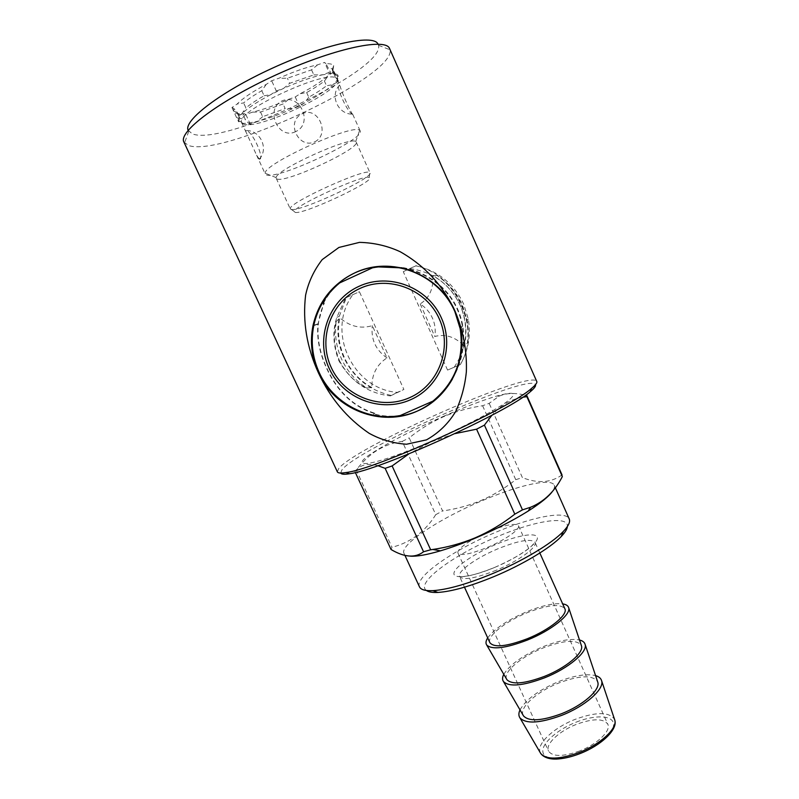 <?xml version="1.0" encoding="UTF-8"?>
<svg xmlns="http://www.w3.org/2000/svg" width="799" height="799" viewBox="0 0 799 799"><rect width="100%" height="100%" fill="white"/><g stroke="black" fill="none" stroke-linecap="round" stroke-linejoin="round"><path stroke-width="0.6" stroke-dasharray="4 3" d="M579.585 750.99C562.935 756.853 552.578 756.883 548.514 751.07C544.998 744.288 559.26 730.945 576.498 724.323C592.968 718.361 603.395 718.311 607.789 724.184C611.335 730.646 597.362 744.209 579.585 750.99M489.078 531.415C471.73 538.636 455.949 549.522 458.007 553.128C460.773 556.024 470.501 554.146 487.18 547.495C505.088 540.074 520.638 529.098 518.461 525.702C515.385 522.836 505.587 524.743 489.078 531.415M443.195 416.459C464.718 407.051 482.646 400.229 496.978 395.984C515.265 390.901 518.311 392.988 506.137 402.247C493.143 411.525 462.361 427.615 431.31 441.158C372.474 466.986 343.81 470.501 374.561 451.515C391.71 440.798 414.581 429.113 443.195 416.459M455.06 433.607L431.46 441.767L408.868 453.892M522.666 397.263C511.26 399.051 501.013 405.033 491.924 415.23M391.031 549.482L392.009 547.275L356.214 470.042C361.667 462.901 367.6 457.008 374.012 452.364C382.861 446.321 392.269 442.666 402.237 441.408L435.755 514.656L442.596 510.951L409.208 437.872C419.695 429.343 431.1 422.301 443.425 416.758C456.019 411.395 469.073 407.72 482.596 405.742L489.158 403.355L498.926 396.274C506.206 392.958 515.105 392.609 525.602 395.245M410.406 556.164C406.871 555.894 404.733 554.955 403.984 553.347C399.49 544.828 439.48 518.651 481.447 500.993C517.203 485.592 551.19 477.622 554.216 485.203C554.876 486.701 554.326 488.718 552.558 491.265M482.596 405.742L515.745 479.68C505.198 488.059 493.712 494.971 481.298 500.424C468.913 505.577 456.009 509.083 442.596 510.951M515.745 479.68L522.406 477.632L489.158 403.355M562.027 474.906C551.1 482.776 537.887 483.685 522.406 477.632M419.485 586.865C414.341 576.948 453.712 549.752 495.64 532.334C531.335 517.093 565.662 510.171 569.228 518.941M426.406 590.471C415.17 582.87 454.251 554.446 497.128 536.738C533.942 520.988 568.718 515.065 567.38 526.521M489.897 642.686C486.531 636.384 505.487 621.452 527.02 612.783C547.615 604.823 560.219 603.465 564.843 608.698M506.616 679.17C502.701 672.179 521.357 656.578 542.97 648.009C563.704 640.169 576.469 639.26 581.282 645.302M487.7 637.892C494.521 628.703 507.615 619.954 527 611.635C542.181 605.532 554.077 602.945 562.686 603.874M523.185 715.345C518.861 707.654 537.188 691.445 558.821 682.985C579.595 675.285 592.518 674.825 597.592 681.597M503.789 674.326C509.992 664.448 523.025 655.26 542.911 646.751C558.591 640.558 570.786 638.301 579.505 639.989M519.999 709.892C525.982 699.425 538.886 689.976 558.701 681.557C574.331 675.475 586.626 673.497 595.585 675.604M352.589 114.447L352.219 114.107C346.317 111.221 334.731 82.986 339.385 84.994L340.184 86.332C341.952 93.103 350.931 113.098 352.749 114.377L352.589 114.447M314.786 141.822C330.726 134.042 317.862 105.588 302.122 113.848C285.423 121.298 298.377 149.563 314.786 141.822M259.266 159.171C264.819 159.9 253.942 133.393 246.561 130.537L245.952 130.177L245.922 131.905L256.609 155.196L259.266 159.171M295.69 131.585C278.631 140.474 264.599 109.653 281.797 101.004C299.905 92.574 313.857 123.645 295.69 131.585M236.983 111.94L239.221 116.814L237.982 120.669L239.68 122.597C241.458 123.396 244.374 123.555 248.409 123.076L256.888 121.488C267.605 118.851 279.61 114.537 292.913 108.534L304.529 102.921C317.133 96.399 326.641 90.307 333.053 84.634L337.218 80.06L338.466 76.314L337.777 75.036C336.609 73.917 334.142 73.468 330.387 73.678L330.596 72.439L325.922 63.71C330.067 63.54 332.664 64.18 333.692 65.598L332.913 70.462L334.152 71.65L328.788 75.136C322.416 80.919 312.938 87.081 300.334 93.643L295.24 96.949L288.709 99.276C275.395 105.278 263.36 109.553 252.604 112.11L245.862 114.507L244.065 113.618C240.01 114.037 237.063 113.828 235.256 112.969L233.528 111.041L233.897 108.514L238.651 114.267L243.305 115.066L244.065 113.618M243.066 123.895C255.92 131.475 343.59 90.027 337.038 79.331L336.529 78.612C329.957 67.855 235.945 110.861 241.488 122.067L243.066 123.895M266.496 174.951C278.062 179.835 365.493 138.906 360.199 130.986L359.64 130.377C353.707 123.036 263.56 163.935 265.178 173.223L266.496 174.951M277.203 179.036C286.422 183.021 360.649 148.354 356.194 142.082L355.695 141.573C350.471 135.95 275.405 169.997 276.194 177.628L277.203 179.036M291.166 209.508C299.735 212.135 373.832 177.728 370.007 172.844L369.667 172.504C365.662 167.78 288.749 202.746 290.257 208.589L291.166 209.508M295.171 212.414C303.45 214.841 376.519 180.574 369.278 177.588L369.218 177.558C365.403 173.333 293.123 206.182 294.352 211.575L295.171 212.414M188.145 130.337L192.329 133.842C223.071 146.796 385.298 70.172 378.526 45.303L377.797 43.655M183.91 142.042L188.484 145.468C222.172 158.052 395.755 76.225 390.042 49.788L389.702 48.689M332.913 70.462L332.724 71.65L334.891 76.484L334.332 73.728L330.596 72.439M332.724 71.65L332.144 68.834L328.379 67.496M400.259 415.54C391.081 416.788 382.411 416.259 374.252 413.952L374.891 413.263C353.757 406.781 337.727 391.73 326.811 368.109C319.7 352.479 316.883 337.777 318.372 324.014C319.101 316.923 321.088 309.972 324.354 303.161L323.735 303.46L318.012 323.815C316.524 337.667 319.37 352.469 326.541 368.209C337.338 391.71 353.248 406.811 374.252 413.502L373.612 414.202L388.484 416.609M329.078 293.433L322.856 303.68L323.735 303.46M337.368 471.869L338.706 468.534C355.954 446.511 531.884 368.768 536.788 381.413M340.724 473.048L341.982 469.802C358.671 447.839 534.471 370.516 535.57 385.108M374.252 413.952L373.612 414.202M374.891 413.263L374.252 413.502M452.494 378.886C462.062 362.217 465.497 344.509 462.791 325.782C456.918 293.293 431.39 272.918 402.336 267.435L401.577 267.765C430.741 272.978 456.539 293.513 462.341 326.002C464.389 339.925 462.951 353.338 458.027 366.232M451.815 379.225L451.455 379.805C446.701 387.865 440.509 394.986 432.878 401.158M402.336 267.435L401.208 267.755M401.797 267.495L378.856 266.466M324.354 303.161L322.856 303.68M372.484 267.825L378.766 266.936M323.485 303.38C327.171 295.82 332.564 288.988 339.685 282.906M233.897 108.514L231.95 107.535L237.143 104.04C242.776 98.247 252.454 91.715 266.177 84.444L271.66 80.739L278.901 78.242C293.682 71.6 306.576 67.136 317.593 64.839L324.574 62.412L325.922 63.71M266.177 84.444L261.782 90.716C254.122 95.091 248.07 99.156 243.635 102.921L237.143 104.04M317.593 64.839L311.55 69.843L287.4 78.232L278.901 78.242M300.334 93.643L306.636 92.554C313.817 88.559 319.74 84.714 324.414 81.039L328.788 75.136M252.604 112.11L260.524 112.02L283.066 103.98L288.709 99.276M261.782 90.716L264.089 95.78C256.419 100.135 250.367 104.17 245.912 107.905L243.635 102.921M311.55 69.843L313.817 74.886L289.697 83.316L287.4 78.232M306.636 92.554L308.744 97.218C315.925 93.233 321.857 89.418 326.541 85.763L324.414 81.039M260.524 112.02L262.661 116.694L285.173 108.624L283.066 103.98M239.221 116.814L239.7 118.192L245.493 119.83L243.305 115.066M264.089 95.78L270.811 94.612C257.078 101.853 247.37 108.294 241.688 113.957L245.912 107.905M313.817 74.886L322.107 74.896C311.151 77.293 298.287 81.798 283.525 88.429L289.697 83.316M334.891 76.484L338.426 81.188L333.053 84.634L326.541 85.763M308.744 97.218L304.529 102.921L299.425 106.197L292.913 108.534L285.173 108.624M262.661 116.694L256.888 121.488L250.167 123.915L248.409 123.076L245.493 119.83M231.95 107.535L236.484 117.423L241.688 113.957L238.402 118.332L236.484 117.423M245.862 114.507L250.167 123.915M295.24 96.949L299.425 106.197M334.152 71.65L338.426 81.188M329.078 72.449L330.387 73.678L322.107 74.896L329.078 72.449L324.574 62.412M276.304 90.966L283.525 88.429L270.811 94.612L276.304 90.966L271.66 80.739M402.237 441.408L409.208 437.872M377.847 465.667C367.46 462.831 359.83 464.828 354.966 471.68L355.355 472.519M354.966 471.68L356.214 470.042M435.755 514.656C425.158 531.645 410.576 542.521 392.009 547.275M447.57 370.077L403.275 271.67L416.059 265.757C438.002 270.831 453.852 283.575 463.62 303.99L468.294 319.001C471.08 335.23 468.444 350.411 460.384 364.544L447.57 370.077L460.384 364.544M409.997 268.594C433.198 271.97 449.967 284.254 460.304 305.438C469.113 327.24 467.095 347.805 454.271 367.111M437.163 275.585L432.738 275.525C445.193 282.626 454.401 292.694 460.364 305.737C466.077 318.891 467.415 332.404 464.399 346.287L467.355 343.111C468.394 336.139 468.124 328.709 466.556 320.828C461.423 300.604 451.625 285.533 437.163 275.585C448.409 282.916 456.818 292.694 462.371 304.918L467.105 320.149C468.504 327.81 468.584 335.47 467.355 343.111M432.738 275.525C433.747 288.349 429.552 297.827 420.174 303.96C425.627 307.445 429.702 312.129 432.409 318.022C435.016 323.955 435.815 330.097 434.796 336.459C445.652 333.692 455.53 336.968 464.399 346.287M420.174 303.96L434.796 336.459M416.059 265.757L415.66 265.807C438.951 270.412 460.184 291.285 466.906 320.709C470.092 337.098 467.844 351.85 460.154 364.963M403.275 271.67L415.66 265.807M339.425 360.649C346.177 373.513 355.265 382.631 366.681 388.004C355.635 380.843 347.305 371.275 341.692 359.31C336.249 347.255 334.421 334.671 336.209 321.568C332.933 334.072 334.002 347.096 339.425 360.649M397.283 392.399L390.431 395.904C368.299 393.468 351.141 381.792 338.956 360.878C333.003 345.587 332.304 331.036 336.878 317.243L345.647 297.857L359.42 291.745L403.894 389.463L397.283 392.399C352.489 388.963 325.742 331.275 352.778 294.791M390.911 395.375C369.428 390.341 353.777 377.857 343.969 357.912C337.987 344.579 336.419 330.746 339.275 316.404L346.297 297.687M366.681 388.004L371.855 387.535C371.725 374.451 376.768 364.574 386.986 357.902L372.304 325.652C360.569 329.078 349.772 326.471 339.915 317.832L336.209 321.568M345.647 297.857L359.42 291.745M390.431 395.904L403.894 389.463M386.986 357.902C375.7 350.072 370.806 339.315 372.304 325.652M371.855 387.535C347.665 374.471 333.962 344.838 339.915 317.832M494.441 567.53C471.07 577.347 452.294 579.505 454.012 572.813C455.39 566.271 475.145 553.138 496.479 544.199C517.802 535.18 537.068 531.934 537.377 537.847C538.037 543.6 517.802 557.812 494.441 567.53M496.279 570.226C475.405 578.436 463.18 580.543 459.595 576.538C456.848 571.585 476.434 557.682 498.007 548.763C518.621 540.504 530.965 538.356 535.03 542.321C537.947 546.916 518.741 560.988 496.279 570.226M540.394 752.908C535.63 744.488 553.617 727.639 575.28 719.31C596.104 711.759 609.188 711.749 614.521 719.29M576.239 722.116C594.436 714.845 611.914 715.105 613.472 723.295C615.33 731.365 599.54 745.827 579.874 753.477C560.209 761.247 542.911 759.839 542.811 751.17C542.411 742.601 558.032 729.277 576.239 722.116M458.007 553.128L548.514 751.07M496.978 395.984L498.926 396.274M554.216 485.203L555.335 487.73M539.834 553.008L535.03 542.321L531.115 546.516C523.934 552.848 511.789 559.819 494.671 567.43C479.6 573.362 468.913 576.429 462.591 576.618L459.595 576.538L464.479 587.185M339.435 85.044L337.587 87.66C330.706 98.587 339.475 114.427 352.219 114.107M259.236 159.161L259.575 158.761C268.774 148.624 260.404 130.447 246.561 130.537M336.749 78.851L338.007 75.296M356.194 142.082L370.007 172.844M369.278 177.588L369.727 172.544M188.724 131.396L184.519 143.021M237.043 112.439L233.528 111.041M313.817 325.273L318.012 323.815M337.038 79.331L340.184 86.332M352.749 114.377L360.199 130.986M241.648 122.597L245.922 131.905M256.609 155.196L265.268 174.042M460.514 328.609L462.791 325.782M460.454 328.319L462.341 326.002M313.747 325.632L318.372 324.014M332.434 69.163L333.692 65.598M332.674 69.583L334.861 74.457M237.193 112.899L239.42 117.753M335.011 74.956L338.466 76.314M239.7 118.192L238.442 121.688M378.526 45.303L390.042 49.788M294.352 211.575L290.257 208.589M276.254 178.347L290.297 208.998M355.695 141.573L359.64 130.377M276.194 177.628L265.178 173.223M241.488 122.067L237.982 120.669M403.984 553.347L404.923 555.375M374.561 451.515L374.012 452.364M518.461 525.702L607.789 724.184M466.556 320.828L467.105 320.149M466.906 320.709L468.294 319.001M336.878 317.243L339.275 316.404"/><path stroke-width="1.2" d="M491.924 415.23L484.424 425.118L476.574 429.183L455.06 433.607M525.602 395.245L526.821 395.545L526.861 396.644L522.666 397.263M552.558 491.265C548.853 496.479 540.743 503.06 528.239 511.02C513.038 520.529 495.43 529.547 475.405 538.087C462.851 543.38 451.225 547.615 440.529 550.811C426.896 554.816 416.858 556.593 410.406 556.164M526.841 395.595L562.336 476.603L526.861 396.644M484.424 425.118L522.476 509.862L530.526 507.275C544.039 501.762 554.646 491.535 562.336 476.603M522.476 509.862L514.806 514.156L476.574 429.183M408.868 453.892L392.119 465.947L430.661 549.782L432.758 549.472C447.45 547.325 461.582 543.45 475.155 537.847C489.447 531.635 502.661 523.735 514.806 514.156M555.335 487.73L569.228 518.941C570.486 521.827 568.479 526.032 563.195 531.555C551.729 543.63 522.176 561.347 491.725 573.972C466.896 584.139 447.3 589.692 432.948 590.641C425.318 590.98 420.823 589.722 419.485 586.865L404.923 555.375M567.38 526.521C567.15 529.148 565.113 532.464 561.278 536.469C550.371 548.014 522.426 564.803 493.632 576.728C470.162 586.326 451.585 591.56 437.902 592.429C432.359 592.678 428.534 592.029 426.406 590.471M539.834 553.008L564.843 608.698C568.329 614.581 549.792 629.752 527.39 638.711C506.526 646.591 494.032 647.909 489.897 642.686L464.479 587.185M581.282 645.302L581.492 645.902C583.959 652.813 566.042 667.874 544.489 676.363C524.603 683.764 512.079 684.883 506.936 679.719L506.616 679.17M562.686 603.874C566.121 604.414 568.129 605.722 568.698 607.799C571.155 614.591 551.15 630.551 527.4 640.049C505.527 648.359 491.954 650.006 486.691 644.993C485.502 643.205 485.832 640.828 487.7 637.892M597.592 681.597L597.812 682.266C600.498 689.857 582.93 705.407 561.467 713.737C541.642 720.958 529.008 721.697 523.545 715.954L523.185 715.345M579.505 639.989C582.651 640.778 584.528 642.266 585.128 644.433C587.834 651.984 568.219 668.503 544.568 677.822C522.766 685.932 509.053 687.15 503.43 681.497C502.191 679.619 502.311 677.222 503.789 674.326M595.585 675.604C598.92 676.603 600.928 678.311 601.617 680.758C604.573 689.088 585.268 706.216 561.607 715.395C539.794 723.325 525.892 724.134 519.899 717.822C518.521 715.694 518.551 713.058 519.999 709.892M377.797 43.655C372.424 34.037 324.674 44.185 272.719 68.025C220.704 91.745 183.191 120.579 188.145 130.337M389.343 48.03C384.149 37.773 332.314 49.049 275.435 75.166C218.507 101.183 177.977 132.165 183.91 142.042L337.368 471.869C337.967 473.168 340.873 473.388 346.097 472.529C375.88 469.313 509.502 408.698 531.535 388.404C535.27 385.338 537.048 383.13 536.888 381.772L389.343 48.03M409.627 397.662C438.551 385.158 452.713 348.284 439.28 318.861C426.286 289.238 388.823 274.916 359.93 288.449C330.846 301.553 317.642 338.696 331.225 367.51C344.379 396.524 380.893 410.596 409.627 397.662M400.259 415.54C367.79 421.542 332.883 403.046 319.23 372.584C312.419 357.513 310.591 341.862 313.747 325.632C317.463 308.404 326.112 294.162 339.685 282.906L372.484 267.825C405.453 261.223 441.418 280.319 454.831 311.52L460.174 328.669C464.419 358.202 455.32 382.361 432.878 401.158L400.259 415.54M329.178 368.439C315.066 338.516 328.759 299.945 358.971 286.332C388.963 272.259 427.894 287.141 441.388 317.912C455.33 348.484 440.609 386.766 410.566 399.74C380.733 413.153 342.841 398.551 329.178 368.439M378.856 266.466C370.406 267.295 362.347 269.453 354.676 272.948C390.941 255.231 439.28 273.687 455.15 311.43L460.514 328.609C467.245 362.267 448.279 397.972 417.468 411.016C381.423 427.745 334.681 409.707 318.521 372.943C311.64 357.732 309.802 341.932 312.998 325.553C318.571 301.453 332.454 283.915 354.676 272.948C343.95 278.042 335.41 284.873 329.078 293.433M455.17 311.42C463.33 330.906 467.055 351.021 466.356 371.755C465.028 385.388 461.512 398.551 455.81 411.245C448.539 423.42 438.751 432.968 426.446 439.869L406.541 444.234C393.128 443.325 380.654 439.67 369.108 433.288C347.166 418.356 330.297 398.252 318.491 372.963C306.776 347.445 302.481 321.518 305.608 295.161C308.374 282.247 313.907 270.392 322.217 259.605L338.906 247.46L359.52 242.367C373.882 242.716 387.445 245.842 400.199 251.735C424.848 265.747 443.175 285.642 455.17 311.42M535.57 385.108C535.72 386.466 533.962 388.664 530.306 391.69C508.693 411.725 378.686 470.701 349.373 473.757C344.189 474.596 341.303 474.356 340.724 473.048M458.027 366.232L452.723 377.587M388.484 416.609C398.132 417.038 407.8 415.17 417.468 411.016C432.529 403.934 444.104 393.408 452.184 379.445L452.494 378.886L451.815 379.225M452.184 379.445L451.495 379.775M378.766 266.936L401.048 267.835M355.355 472.519L391.031 549.482C404.424 557.432 415.26 558.191 423.55 551.759L385.138 468.344L377.847 465.667M430.661 549.782L423.55 551.759M392.119 465.947L385.138 468.344M614.521 719.29L614.761 720.019C617.677 728.308 600.468 744.368 579.085 752.528C559.34 759.559 546.576 759.909 540.783 753.577L540.394 752.908M528.239 511.02L530.526 507.275M561.278 536.469L563.195 531.555M581.492 645.902L568.698 607.799M597.812 682.266L585.128 644.433M519.899 717.822L540.783 753.577C544.978 759.1 553.757 759.449 558.721 758.91C565.233 758.331 572.244 756.593 579.764 753.687C600.948 745.537 618.036 729.707 614.761 720.019L601.617 680.758M312.998 325.553L313.817 325.273M530.306 391.69L531.535 388.404M349.373 473.757L346.097 472.529M526.831 395.575L562.047 474.956M523.545 715.954L503.43 681.497M506.936 679.719L486.691 644.993M437.902 592.429L432.948 590.641M440.529 550.811L432.758 549.472"/></g></svg>
